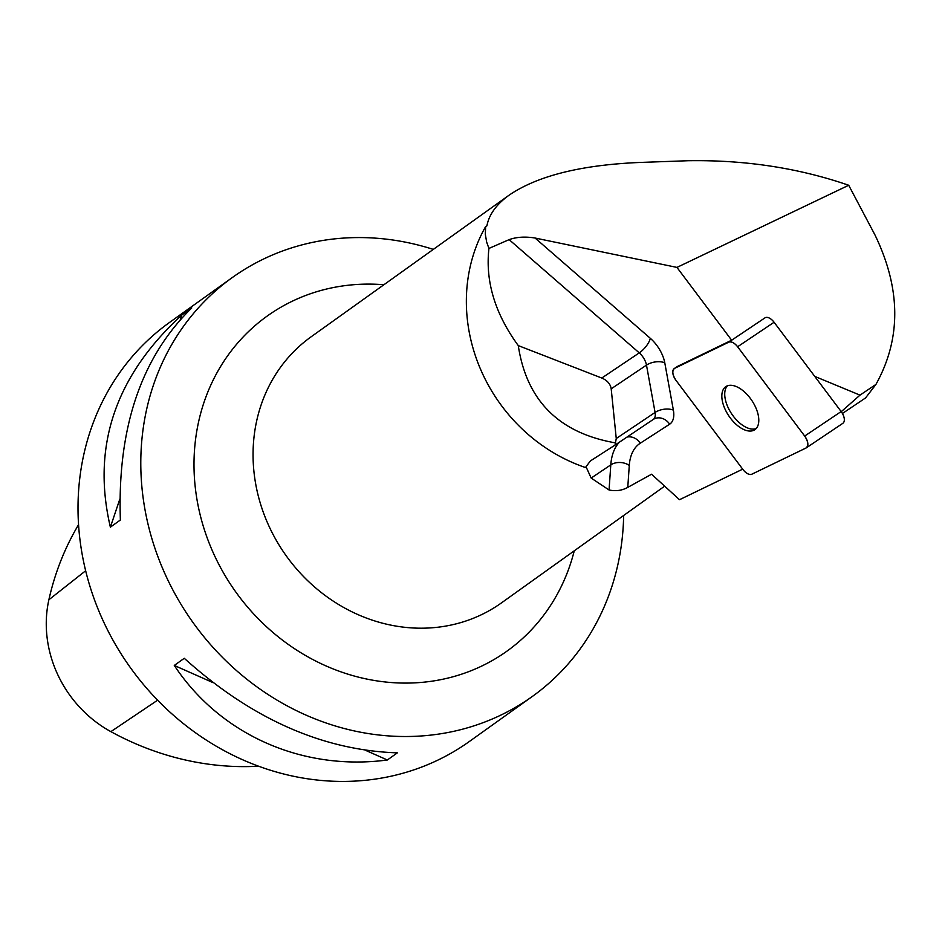 <?xml version="1.0" encoding="UTF-8"?>
<svg xmlns="http://www.w3.org/2000/svg" width="942" height="942" viewBox="0 0 942 942"><rect width="100%" height="100%" fill="white"/><g stroke="black" fill="none" stroke-linecap="round" stroke-linejoin="round"><path stroke-width="1.41" d="M728.778 342.158L674.613 368.346A9.738 5.193 -123.9 0 0 674.272 368.546A9.738 5.193 -123.9 0 0 675.944 380.309L743.014 469.599A9.738 5.193 -123.9 0 0 751.857 474.203L806.022 448.003A9.738 5.193 -123.9 0 0 806.364 447.815A9.738 5.193 -123.9 0 0 804.68 436.052L737.61 346.762A9.738 5.193 -123.9 0 0 728.778 342.158L765.257 317.666A9.738 5.193 56.1 0 1 774.088 322.258L841.159 411.548A9.738 5.193 56.1 0 1 842.843 423.311A9.738 5.193 56.1 0 1 842.501 423.511M758.651 417.718A25.964 13.847 -123.9 0 0 745.287 392.696A25.964 13.847 -123.9 0 0 725.835 386.62A25.964 13.847 -123.9 0 0 728.825 415.893A25.964 13.847 -123.9 0 0 754.789 429.74A25.964 13.847 -123.9 0 0 758.651 417.718M742.685 469.163L679.523 499.707L651.558 474.226L627.772 487.379L629.28 465.466A70.344 37.492 56.1 0 1 640.301 443.187L669.656 424.194A26.176 13.953 -123.9 0 0 673.377 410.147L664.781 362.823A26.176 13.953 -123.9 0 0 650.321 338.319L535.08 238.032C525.271 236.418 516.628 236.96 509.139 239.633L488.933 248.429L486.649 242.082L485.307 234.228L485.66 226.527L486.908 225.821C489.039 214.529 496.446 204.308 509.139 195.147C537.599 175.765 581.332 164.862 640.348 162.436L688.049 160.729C745.004 159.799 798.557 167.97 848.707 185.256L676.957 267.41L731.651 340.215L765.234 317.678M535.08 238.032L676.957 267.41M485.66 226.527A164.391 148.506 54.4 0 0 585.453 467.526L590.375 460.944L615.044 445.095L616.256 438.513L611.193 388.822L646.483 365.119L655.079 412.443A13.082 6.971 56.1 0 1 653.265 419.437A13.082 6.971 56.1 0 1 653.218 419.473L615.126 445.048M627.772 487.379C622.144 490.523 615.903 491.394 609.062 489.993L591.164 478.065L586.195 467.114L585.453 467.526M509.139 239.633L639.265 352.873L601.785 378.036L518.277 345.596C494.997 313.71 485.212 281.317 488.933 248.429M518.277 345.596C526.625 400.656 559.065 433.096 615.609 442.905M601.785 378.036C607.296 380.403 610.428 383.995 611.193 388.822M848.707 185.256L874.941 234.888C901.023 288.841 901.353 338.684 875.93 384.43L865.545 397.948L842.431 413.479M814.759 376.4L859.999 395.122L875.93 384.43M859.999 395.122L841.253 411.678M731.651 340.215L677.51 366.403A9.738 5.193 -123.9 0 0 677.168 366.591L674.272 368.546M433.308 249.395A257.637 232.733 54.4 0 0 274.605 254.093A257.637 232.733 54.4 0 0 232.356 277.513A257.637 232.733 54.4 0 0 191.085 619.801A257.637 232.733 54.4 0 0 527.308 699.941A257.637 232.733 54.4 0 0 532.148 696.597A257.637 232.733 54.4 0 0 623.651 515.486M232.356 277.513L169.584 322.411A257.637 232.733 54.4 0 0 130.184 667.36A257.637 232.733 54.4 0 0 469.363 741.495L532.148 696.597M397.347 752.858L387.362 759.994C302.358 771.251 220.181 734.784 174.282 665.441L184.267 658.293C251.526 718.828 322.553 750.338 397.347 752.858M120.376 520.008L110.379 527.155C91.48 446.661 115.277 375.964 181.782 315.075L191.768 307.928C141.041 357.524 117.244 428.221 120.376 520.008M78.563 524.67A286.627 258.92 54.4 0 0 48.878 599.76A114.877 103.773 54.4 0 0 110.873 731.64A286.627 258.92 54.4 0 0 258.544 766.211M181.782 315.075L180.311 319.432M119.822 499.107L110.379 527.155M174.282 665.441L212.868 682.561M365.908 750.48L387.362 759.994M727.401 385.82A25.964 13.847 -123.9 0 0 731.722 413.95A25.964 13.847 -123.9 0 0 756.12 428.586M737.633 346.774C734.407 342.829 731.451 341.287 728.767 342.158L674.637 368.334C671.858 370.665 672.305 374.669 675.979 380.344L743.002 469.575C746.229 473.532 749.184 475.062 751.869 474.191L805.999 448.015C808.778 445.696 808.33 441.692 804.656 436.005L737.633 346.774M774.088 322.258L737.61 346.762M804.68 436.052L841.159 411.548M677.51 366.403L674.613 368.346M619.436 442.151A83.426 44.474 -123.9 0 0 610.793 464.877L609.062 489.993M591.164 478.065L610.793 464.877A13.082 9.126 3.9 0 1 629.28 465.466M673.377 410.147A13.082 7.018 169.7 0 0 655.079 412.443L616.256 438.513M48.878 599.76L85.663 570.746M110.873 731.64L157.62 700.189M574.255 550.823A206.015 186.104 -125.6 0 1 503.075 653.842A206.015 186.104 -125.6 0 1 232.733 587.608A206.015 186.104 -125.6 0 1 271.072 313.368A206.015 186.104 -125.6 0 1 383.912 284.743M509.139 195.147L311.19 336.753A163.578 147.764 54.4 0 0 267.504 522.845A163.578 147.764 54.4 0 0 437.63 627.254A163.578 147.764 54.4 0 0 501.533 602.845L664.616 486.178M664.781 362.823A13.082 7.018 169.7 0 0 646.483 365.119A13.082 6.971 56.1 0 0 639.265 352.873A13.082 4.993 131 0 0 650.321 338.319M653.348 419.378L653.265 419.437A13.082 11.069 -122.9 0 1 653.348 419.378A13.082 11.069 -122.9 0 1 669.656 424.194M626.948 437.112A13.082 11.069 -122.9 0 1 640.301 443.187M842.843 423.311L806.364 447.815M653.265 419.437L615.067 445.083"/></g></svg>
